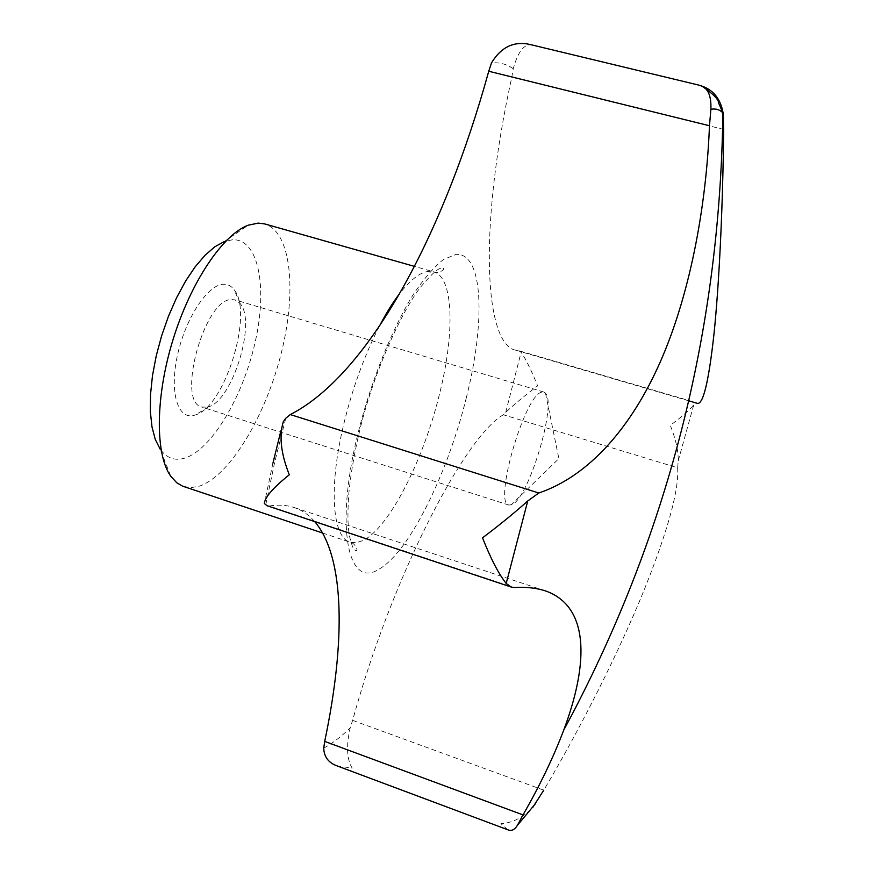 <?xml version="1.0" encoding="UTF-8"?>
<svg xmlns="http://www.w3.org/2000/svg" width="874" height="874" viewBox="0 0 874 874"><rect width="100%" height="100%" fill="white"/><g stroke="black" fill="none" stroke-linecap="round" stroke-linejoin="round"><path stroke-width="0.66" stroke-dasharray="4.37 3.28" d="M183.616 486.512L191.286 487.616L199.545 486.086C230.113 475.609 265.412 416.243 281.089 353.828C297.007 291.457 291.381 231.872 264.713 223.93M170.747 476.221L160.128 449.083C166.519 458.02 174.625 461.068 184.458 458.216C211.432 450.143 242.896 396.883 255.121 342.291C267.663 287.688 258.802 238.919 232.713 239.727L224.214 241.595L248.271 225.175M531.195 44.771L532.069 45C524.324 43.492 518.042 51.413 513.224 68.762L511.814 77.12C477.401 233.303 485.321 345.853 516.272 350.332L519.713 350.966L521.123 352.222C525.7 358.832 531.206 370.052 537.641 385.871C524.553 395.813 513.923 404.607 505.74 412.288L503.38 414.779L677.656 467.808L678.224 460.817C678.344 450.689 675.7 438.879 670.292 425.365C681.786 416.822 689.619 409.95 693.77 404.76L695.78 402.51L697.081 403.275M541.519 392.218C524.367 395.474 493.122 504.189 508.974 505.085L512.372 504.473C529.152 496.891 556.978 403.57 545.496 393.158L543.879 392.055L541.519 392.218M207.313 407.153L208.536 406.803C232.408 400.576 256.541 322.419 240.339 303.813L235.019 299.88L231.217 299.563C204.024 299.4 176.045 402.685 201.916 407.055L207.313 407.153M193.919 415.379L195.437 414.932C224.837 406.978 253.908 312.859 234.101 289.709C231.129 285.732 227.382 283.93 222.87 284.29C207.193 285.241 185.201 319.032 177.378 355.62C169.316 392.251 177.75 419.837 193.919 415.379M314.706 521.603C308.926 514.906 302.065 510.219 294.123 507.521C286.716 505.03 278.38 504.538 269.116 506.024L513.967 587.546M507.892 829.808L500.933 823.658C512.492 822.958 523.111 817.529 532.801 807.347M503.38 414.779C464.673 436.596 391.705 577.288 352.637 720.362L350.135 727.987C346.148 746.123 346.825 759.484 352.167 768.082L337.298 765.974M352.637 720.362L543.77 790.172C580.303 728.818 619.469 650.704 643.646 591.228C667.78 531.13 679.12 489.997 677.656 467.808M701.341 85.881L699.003 85.171M511.814 77.12L722.634 129.166M269.116 506.024L267.029 505.718M519.713 350.966L695.78 402.51M466.224 398.14C485.649 321.676 483.497 252.881 456.184 254.378L443.522 259.469C434.017 266.963 423.923 278.675 413.216 294.582C391.672 329.531 370.609 382.277 357.717 434.433C334.676 528.399 348.191 589 378.65 569.367C408.519 553.253 447.412 474.396 466.224 398.14M379.371 326.231C364.414 355.445 352.539 388.067 343.755 424.119C328.362 487.659 332.382 537.652 350.081 542.208L356.177 542.732L362.918 540.569C389.083 528.038 423.409 460.248 439.469 394.196C454.917 333.169 453.781 277.102 433.591 271.803L428.468 271.399C420.121 272.295 410.463 279.767 399.494 293.806M285.765 418.242L274.709 462.193L265.685 505.074M505.74 412.288L521.123 352.222M678.224 460.817L693.77 404.76M513.224 68.762C506.942 64.195 499.699 62.229 491.505 62.873M323.719 748.122C332.284 743.457 341.1 736.749 350.135 727.987M322.648 533.031L350.081 542.208C354.494 542.579 359.148 550.849 355.729 550.664C354.527 549.003 353.675 552.565 349.589 536.723C348.267 529.152 347.022 518.883 348.857 493.056C350.649 474.822 354.003 455.081 358.941 433.799C372.051 375.973 401.8 310.412 421.104 286.497C430.751 275.091 437.12 269.083 440.19 268.471L443.02 268.001C446.101 269.454 437.666 274.097 433.591 271.803L414.451 266.384M272.939 463.111L264.341 503.522M545.496 393.158L558.879 458.599L510.929 505.085M543.879 392.055L235.019 299.88M240.339 303.813L234.101 289.709M208.536 406.803L195.437 414.932M508.974 505.085L201.916 407.055M545.42 590.879L294.123 507.521M688.799 400.849L516.272 350.332M280.925 430.696L283.34 421.618"/><path stroke-width="1.31" d="M511.192 587.033L267.029 505.718L264.341 503.522C264.822 497.295 273.147 487.714 289.305 474.779C280.925 453.726 278.937 436.006 283.34 421.618L285.765 418.242L290.31 414.571L538.766 493.002L527.743 500.977C514.36 512.94 499.294 525.219 482.535 537.827C490.685 558.595 498.573 573.792 506.188 583.439L511.192 587.022L513.967 587.546C525.875 586.815 536.352 587.929 545.42 590.879C588.65 606.064 589.568 661.356 563.664 730.26C553.515 757.135 539.968 785.355 523.013 814.907L517.408 825.307C514.699 829.797 511.53 831.305 507.892 829.808L337.298 765.974C328.569 762.904 324.046 756.96 323.719 748.122L324.702 741.392L523.013 814.907M414.451 266.384L264.713 223.93L258.256 223.11L248.271 225.175C222.99 234.418 190.827 281.821 173.085 339.451C155.244 397.036 155.08 454.327 170.747 476.221L176.712 482.721L182.579 486.141L322.648 533.031M324.702 741.392C345.503 642.598 345.285 557.481 314.706 521.603M532.801 807.347L543.77 790.172M699.003 85.171L702.095 86.231C708.464 89.115 711.392 96.806 710.89 109.305L709.47 125.747C706.17 209.585 689.073 296.756 660.209 362.044C632.35 425.332 590.125 475.762 538.766 493.002M722.634 129.166L723.639 129.418L723.137 113.117C720.624 98.937 713.359 89.858 701.341 85.881M290.31 414.571C370.052 373.711 444.527 231.435 488.741 71.253L491.505 62.873C501.403 46.617 514.633 40.575 531.195 44.771L699.495 85.281M488.741 71.253L709.47 125.747M688.799 400.849L697.081 403.275C703.002 405.405 708.639 382.353 713.971 334.108C718.821 287.819 722.864 211.344 723.639 129.418M224.214 241.595L214.775 246.829L204.964 255.328L195.099 266.909L185.496 281.253L176.504 297.903L168.442 316.333L161.592 335.9L156.217 355.915L152.48 375.678L150.514 394.513L150.361 411.763L151.978 426.894L155.288 439.447L160.128 449.083M527.743 500.977L506.188 583.439M399.494 293.806C392.787 302.535 386.079 313.351 379.371 326.231M517.408 825.307L535.565 803.545M723.137 113.117L722.885 112.855C719.619 109.556 715.62 108.365 710.89 109.305M563.675 730.26C666.884 539.072 719.957 333.267 722.885 112.855L718.636 103.11C718.756 99.603 713.239 93.977 702.095 86.231M272.939 463.111L280.925 430.696"/></g></svg>
